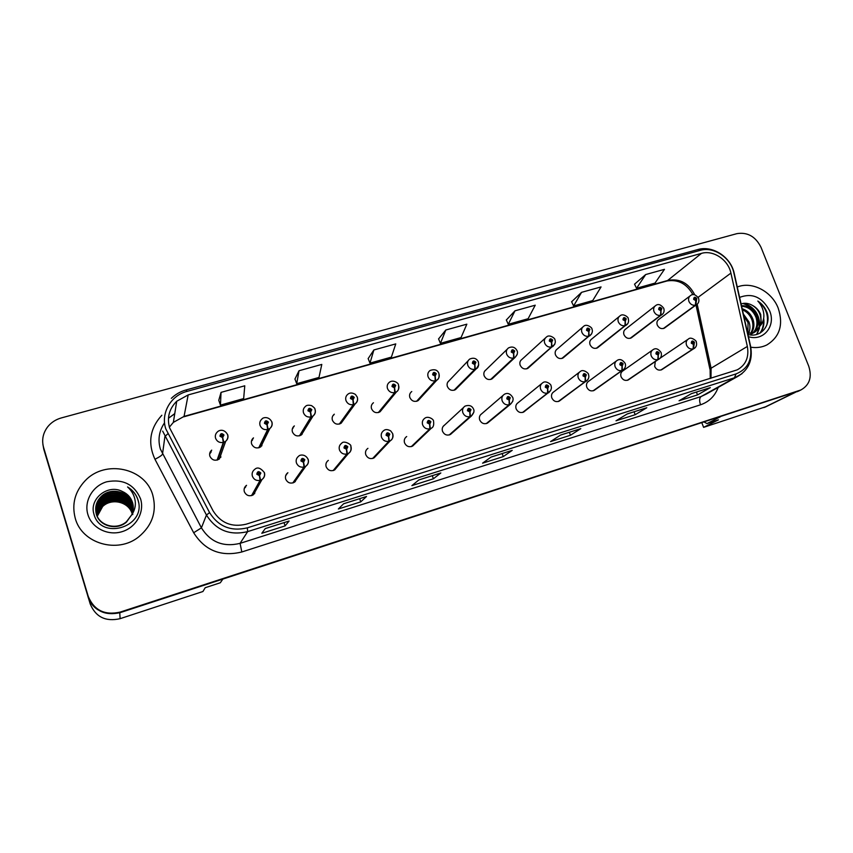 <?xml version="1.0" encoding="UTF-8"?>
<svg xmlns="http://www.w3.org/2000/svg" width="853" height="853" viewBox="0 0 853 853"><rect width="100%" height="100%" fill="white"/><g stroke="black" fill="none" stroke-linecap="round" stroke-linejoin="round"><path stroke-width="1.28" d="M287.887 472.711C285.734 474.353 284.998 476.496 285.702 479.13C287.642 482.969 290.564 484.003 294.477 482.222L305.779 466.26L304.5 466.89L303.604 462.262L304.83 459.756C302.698 457.656 301.386 458.05 300.906 460.94L303.433 462.315L302.079 460.588L302.399 459.671L303.657 460.108L303.604 462.262M328.352 460.396C326.177 461.995 325.451 464.128 326.155 466.772C328.053 470.536 330.911 471.581 334.707 469.907L336.871 467.316M367.942 448.337C365.766 449.915 365.041 452.026 365.766 454.681C367.622 458.37 370.405 459.415 374.104 457.848L376.013 455.833M406.7 436.544C404.525 438.09 403.8 440.191 404.535 442.846C406.359 446.46 409.077 447.516 412.681 446.034L414.345 444.434M444.637 425.007C442.462 426.511 441.758 428.601 442.504 431.266C444.296 434.795 446.951 435.862 450.459 434.454L451.919 433.175M481.785 413.705C479.631 415.187 478.928 417.256 479.685 419.911C481.455 423.387 484.046 424.453 487.468 423.12L488.748 422.064M518.176 402.648C516.033 404.087 515.34 406.135 516.108 408.79C517.856 412.202 520.394 413.279 523.731 411.999L524.851 411.135M553.832 391.804C551.699 393.222 551.027 395.248 551.806 397.893C553.522 401.251 556.007 402.317 559.269 401.102L560.261 400.377M588.762 381.184C586.661 382.57 586 384.586 586.779 387.219C588.474 390.525 590.916 391.591 594.104 390.429L594.978 389.81M623.01 370.778C620.92 372.132 620.27 374.126 621.069 376.759C622.743 380.001 625.142 381.067 628.256 379.958L629.034 379.436M655.275 361.672L654.677 366.491C656.341 369.69 658.697 370.756 661.747 369.69L662.429 369.242M246.528 485.314C244.395 486.999 243.659 489.142 244.342 491.744C246.336 495.689 249.343 496.702 253.373 494.793L262.02 479.503L260.591 480.218L259.568 475.569L260.847 473.02C258.683 470.899 257.339 471.304 256.828 474.236L259.387 475.622L258.032 473.873L258.342 472.957L259.643 473.383L259.568 475.569M253.48 437.877C251.571 439.519 250.953 441.545 251.614 443.965C253.714 447.974 256.774 448.934 260.805 446.844L269.857 428.505L268.151 429.4L267.16 424.666L268.418 422.182C266.275 420.081 264.952 420.465 264.451 423.333L266.978 424.719L265.635 422.981L265.912 422.118L267.224 422.523L267.16 424.666M294.349 425.903C292.408 427.513 291.769 429.539 292.44 431.991C294.488 435.904 297.462 436.885 301.386 434.934L313.03 416.008L311.484 416.808L310.609 412.095L311.825 409.653C309.703 407.574 308.413 407.947 307.944 410.773L310.439 412.138L309.106 410.432L309.383 409.568L310.663 409.984L310.609 412.095M334.323 414.195C332.361 415.774 331.721 417.789 332.414 420.262C334.408 424.09 337.308 425.082 341.115 423.259L355.232 403.789L353.824 404.493L353.067 399.801L354.24 397.402C352.15 395.344 350.892 395.707 350.455 398.49L352.907 399.854L351.585 398.159L351.862 397.295L353.099 397.722L353.067 399.801M373.454 402.744C371.481 404.29 370.842 406.305 371.545 408.79C373.486 412.532 376.312 413.545 380.022 411.818L381.888 409.557M411.764 391.538C409.781 393.052 409.141 395.056 409.856 397.551C411.764 401.219 414.515 402.232 418.13 400.611L419.815 398.777M449.275 380.566C447.292 382.048 446.652 384.042 447.377 386.548C449.254 390.141 451.941 391.164 455.47 389.629L456.963 388.126M486.018 369.818C484.035 371.279 483.406 373.262 484.141 375.768C485.975 379.286 488.609 380.321 492.042 378.871L493.386 377.623M522.015 359.305C520.031 360.723 519.413 362.696 520.159 365.201C521.972 368.667 524.542 369.701 527.9 368.315L529.084 367.27M557.286 348.994C555.314 350.391 554.706 352.342 555.463 354.848C557.244 358.249 559.771 359.284 563.033 357.972L564.1 357.087M591.854 338.897C589.892 340.262 589.295 342.202 590.063 344.708C591.822 348.045 594.296 349.08 597.484 347.832L598.433 347.075M625.75 329.002C623.799 330.346 623.212 332.254 623.991 334.76C625.718 338.044 628.149 339.078 631.263 337.884L632.116 337.234M658.974 319.299C657.045 320.611 656.469 322.509 657.258 325.004C658.964 328.234 661.342 329.269 664.402 328.117L665.159 327.563M211.704 450.128C209.849 451.791 209.241 453.817 209.881 456.206C212.045 460.321 215.201 461.26 219.36 458.999L225.693 441.278L223.817 442.291L222.686 437.536L223.998 435.019C221.833 432.887 220.479 433.281 219.935 436.192L222.505 437.589L221.151 435.84L221.417 434.966L222.772 435.371L222.686 437.536M42.895 444.328L43.77 449.222L90.215 603.988C95.707 617.028 105.665 621.922 120.113 618.67L202.929 591.513L205.2 587.717L220.309 582.77L222.804 579.155M701.859 422.811L703.608 427.364L766.314 406.55M720.358 416.776L706.998 423.589L718.429 419.857L703.608 427.364M706.998 423.589L704.183 422.054M87.976 596.727C89.714 602.303 93.073 606.686 98.052 609.884M209.646 453.892L211.054 452.197M292.376 428.739L293.08 428.11M251.454 441.108L252.52 440.02M244.31 488.353L245.6 487.116M285.808 475.302L286.661 474.588M211.427 451.002L210.296 451.834M253.085 438.762L252.179 439.316M293.827 426.809L293.112 427.182M333.683 415.134L333.128 415.379M246.24 485.869L245.451 486.295M287.514 473.298L286.896 473.564M75.267 518.336C81.899 543.649 117.629 553.928 138.591 536.963C152.282 525.533 157.005 511.608 152.783 495.166C145.543 468.105 105.399 459.159 85.257 480.612C74.936 491.584 71.599 504.155 75.267 518.336C81.899 543.649 117.629 553.928 138.591 536.963C152.282 525.533 157.005 511.608 152.783 495.166C145.543 468.105 105.399 459.159 85.257 480.612C74.936 491.584 71.599 504.155 75.267 518.336M750.8 347.203C756.547 348.088 761.868 347.352 766.751 344.996C779.77 336.999 783.598 324.726 778.213 308.189C771.858 291.363 751.898 280.968 737.28 287.024C751.898 280.968 771.858 291.363 778.213 308.189C783.598 324.726 779.77 336.999 766.751 344.996C761.868 347.352 756.547 348.088 750.8 347.203M169.566 427.769C166.804 417.597 169.193 408.758 176.72 401.251L188.161 394.928L701.465 253.373C713.268 249.758 728.27 259.834 730.914 273.109L747.345 346.435C749.19 357.204 745.831 365.009 737.259 369.839L246.165 524.19C231.877 527.559 220.842 523.113 213.09 510.84L169.566 427.769M165.781 428.846L209.582 512.621C218.443 526.632 231.035 531.696 247.349 527.836L736.075 373.902C747.718 369.104 752.463 359.849 750.299 346.126L733.847 272.864C730.829 257.734 713.737 246.25 700.27 250.356L187.031 391.388C170.792 395.472 160.513 413.3 165.781 428.846M88.232 596.396C94.086 610.311 104.727 615.546 120.156 612.102L800.882 389.97C809.604 385.055 812.205 377.101 808.708 366.118L761.015 247.306C755.577 236.516 747.548 231.963 736.939 233.637L61.299 417.938C55.797 419.484 51.297 422.406 47.789 426.703C42.959 433.036 41.562 439.935 43.578 447.409L88.424 597.015C94.246 610.865 104.834 616.069 120.177 612.635L799.272 390.759M645.689 274.549L636.551 288.282L654.997 283.1L664.466 269.335L645.689 274.549L634.547 284.177M581.575 292.334L573.589 305.96L592.718 300.587L601.056 286.928L581.575 292.334L571.627 301.759M514.999 310.812L508.26 324.3L528.114 318.723L535.236 305.193L514.999 310.812L506.341 319.992M221.044 392.369L220.458 405.1L243.659 398.586L244.768 385.791L221.044 392.369L218.773 400.334M299.019 370.735L296.705 383.69L318.99 377.442L321.794 364.423L299.019 370.735L294.946 379.052M373.881 349.965L369.967 363.122L391.399 357.108L395.76 343.898L373.881 349.965L368.155 358.601M445.81 330.004L440.436 343.343L461.057 337.553L466.847 324.172L445.81 330.004L438.57 338.929M646.798 407.745L635.165 414.718L616.005 420.806L627.264 413.929L646.798 407.745L627.136 414.004M710.336 387.625L697.519 394.907L679.052 400.771L691.516 393.585L710.336 387.625L691.388 393.659M440.83 472.967L433.388 478.8L411.892 485.624L418.866 479.919L440.83 472.967L418.78 479.983M366.534 496.489L360.734 501.873L338.364 508.985L343.642 503.739L366.534 496.489L343.588 503.792M289.114 521.002L285.105 525.896L261.807 533.296L265.251 528.561L289.114 521.002L265.219 528.615M580.797 428.643L570.454 435.265L550.558 441.587L560.506 435.073L580.797 428.643L560.389 435.137M512.205 450.363L503.249 456.611L482.574 463.179L491.083 457.048L512.205 450.363L490.997 457.112M503.249 456.611L502.161 453.583M570.454 435.265L569.367 432.3M285.105 525.896L284.038 522.654M360.734 501.873L359.667 498.706M433.388 478.8L432.311 475.697M697.519 394.907L696.421 392.071M635.165 414.718L634.078 411.807M440.436 343.343L438.549 338.865M369.967 363.122L368.133 358.537M296.705 383.69L294.925 378.988M220.458 405.1L218.752 400.27M508.26 324.3L506.319 319.939M573.589 305.96L571.595 301.695M636.551 288.282L634.515 284.124M221.151 435.84L222.473 436.267M217.6 459.959L223.817 442.291M220.746 457.432L220.799 456.419L220.223 456.59M222.505 437.589L223.283 442.44C219.594 443.006 217.025 441.609 215.574 438.261C214.892 435.723 215.542 433.569 217.526 431.81C219.082 430.115 224.115 428.558 227.495 434.476C228.327 437.024 227.73 439.295 225.693 441.278C227.74 439.508 228.423 437.333 227.719 434.753M217.099 460.098L223.283 442.44M257.99 473.692L259.248 474.353M252.03 495.476L260.591 480.218M254.599 493.695L254.908 492.074M259.387 475.622L260.069 480.378C256.412 480.975 253.842 479.589 252.392 476.23C251.656 473.447 252.435 471.165 254.706 469.385C257.35 466.836 260.517 467.839 264.217 472.381C265.08 475.164 264.345 477.541 262.02 479.503C264.366 477.723 265.166 475.42 264.419 472.594M251.539 495.625L260.069 480.378M96.847 515.415C97.413 511.043 99.279 507.407 102.445 504.518C111.69 495.54 129.07 499.954 132.247 512.013L132.482 512.834M132.695 513.815L132.791 514.412M96.922 515.607C97.519 511.31 99.385 507.748 102.488 504.912C111.722 495.956 129.059 500.359 132.236 512.397L132.418 513.026M132.642 514.007L132.748 514.604M96.56 514.679C96.954 509.955 98.852 506.021 102.264 502.897C111.583 493.866 129.091 498.312 132.3 510.457L132.705 512.077M96.624 514.86C97.061 510.222 98.959 506.373 102.307 503.302C111.615 494.292 129.08 498.728 132.29 510.851L132.652 512.269M96.314 513.922C96.496 508.846 98.426 504.635 102.083 501.255C111.476 492.16 129.112 496.649 132.343 508.889L132.887 511.299M96.378 514.114C96.613 509.124 98.532 504.976 102.136 501.671C111.508 492.597 129.112 497.064 132.332 509.284L132.844 511.491M96.101 513.143C96.048 507.738 97.978 503.227 101.902 499.591C111.37 490.432 129.134 494.964 132.396 507.29L133.047 510.52M96.154 513.335C96.154 508.025 98.095 503.579 101.944 500.007C111.391 490.87 129.134 495.39 132.375 507.695L133.004 510.712M95.931 512.354C95.6 506.618 97.53 501.799 101.72 497.896C111.253 488.684 129.155 493.247 132.439 505.669L133.164 509.731M95.973 512.557C95.717 506.906 97.647 502.161 101.763 498.323C111.285 489.121 129.155 493.674 132.428 506.074L133.132 509.934M131.725 514.817C133.494 510.776 133.761 506.682 132.535 502.545C130.829 497.416 127.438 493.738 122.342 491.477C107.904 483.715 89.245 498.792 93.83 513.73C100.249 540.802 145.522 527.495 138.399 501.287L138.037 499.986C136.224 494.399 132.737 490.048 127.566 486.946C131.906 490.816 134.465 495.604 135.232 501.287C135.766 506.16 134.603 510.67 131.725 514.817L126.436 521.748C116.53 530.459 99.545 525.8 96.346 514.018C94.619 507.194 96.346 501.255 101.528 496.179C111.146 486.903 129.187 491.509 132.492 504.027L133.239 508.932M132.108 514.263L126.436 522.132C116.552 530.833 99.598 526.184 96.4 514.423C94.672 507.61 96.4 501.671 101.582 496.617C111.167 487.351 129.176 491.946 132.482 504.432L133.228 509.134M122.342 491.477C127.502 493.908 130.893 497.672 132.524 502.769L133.281 508.324M97.157 516.15C97.871 512.12 99.694 508.772 102.616 506.106C111.796 497.192 129.048 501.564 132.204 513.538L132.226 513.591M97.242 516.332L102.659 506.501C111.786 497.662 128.899 501.905 132.151 513.783M87.902 514.562C91.868 528.06 108 536.089 122.075 531.664C136.213 527.431 144.765 512.013 140.553 498.824C134.316 484.419 123.056 478.736 106.785 481.774C92.689 485.762 83.733 501.127 87.902 514.562M127.566 486.946C133.622 490.827 137.301 496.009 138.602 502.492M743.336 313.957L749.019 321.997C750.331 325.899 750.192 329.716 748.603 333.427M743.752 315.834L748.028 322.626L747.889 333.406M742.163 308.743C747.271 310.343 750.885 313.915 753.018 319.438C754.628 324.513 754.041 329.109 751.269 333.224M742.398 309.799C746.961 311.697 750.171 315.13 752.015 320.078C753.551 324.854 753.092 329.269 750.629 333.32M741.481 305.694C748.582 305.459 753.775 309.181 757.069 316.858C758.914 323.138 757.784 328.373 753.679 332.563M753.22 332.958L750.086 334.877M741.609 306.291C748.252 306.622 753.06 310.364 756.057 317.508C757.837 323.49 756.856 328.576 753.092 332.766M752.655 333.192L750.288 334.909M747.942 334.44C760.503 338.183 771.176 325.611 767.21 313.008L766.815 311.942C764.928 307.357 761.932 303.721 757.827 301.045C761.004 304.446 762.966 308.509 763.702 313.264C764.256 317.316 763.467 321.048 761.334 324.439L760.716 314.522C758.957 310.321 756.089 307.229 752.122 305.246C755.95 307.432 758.626 310.652 760.14 314.885C762.283 322.797 760.226 328.693 753.977 332.595L747.697 333.384M761.334 324.439L755.001 331.966M748.444 336.668C763.478 341.669 776.23 325.771 769.598 310.759C762.251 297.089 752.25 292.632 739.615 297.388M752.122 305.246C748.358 303.178 744.68 302.73 741.076 303.924M757.827 301.045C765.813 307.272 768.841 315.173 766.911 324.769M763.339 319.896C763.787 325.057 762.625 329.482 759.884 333.182M742.888 303.455C754.148 307.176 759.565 315.258 759.127 327.701M758.914 328.831L756.611 334.493M763.68 318.286C764.501 323.927 763.392 328.8 760.364 332.894M744.147 303.295C754.617 307.123 759.82 314.853 759.746 326.486M759.522 328.042L756.995 334.387M265.635 422.96L266.786 423.461M259.205 447.686L268.151 429.4M261.828 445.852L261.988 444.445M266.978 424.719L267.639 429.549C264.025 430.093 261.487 428.707 260.048 425.402C259.344 422.832 260.005 420.678 262.042 418.94C262.468 417.725 268.524 415.699 271.712 421.681C272.555 424.272 271.936 426.553 269.857 428.505C271.947 426.767 272.629 424.591 271.915 421.979M258.726 447.825L267.639 429.549M309.095 410.4L310.087 410.943M299.925 435.68L311.484 416.808M302.047 434.369L302.239 433.537M310.439 412.138L310.972 416.946C307.432 417.48 304.947 416.104 303.508 412.852C302.783 410.24 303.455 408.086 305.513 406.391C306.483 405.154 308.509 404.898 311.58 405.623C314.064 407.393 315.173 408.576 314.928 409.173C315.802 411.754 315.162 414.036 313.03 416.008C315.141 414.313 315.834 412.138 315.098 409.493M299.456 435.819L310.972 416.946M351.585 398.148L352.417 398.724M339.782 423.93L353.824 404.493M352.907 399.854L353.323 404.642C349.869 405.143 347.416 403.789 345.977 400.569C345.241 397.946 345.913 395.803 347.992 394.139C349.975 392.551 352.449 392.647 355.424 394.438L357.172 396.954C358.057 399.535 357.407 401.816 355.232 403.789C357.364 402.126 358.057 399.961 357.311 397.295M339.323 424.069L353.323 404.642M378.807 412.425L395.216 392.465L394.587 387.795L395.707 385.417C393.649 383.392 392.412 383.743 392.007 386.494L394.427 387.838L393.116 386.164L393.393 385.311L394.598 385.737L394.587 387.795M393.126 386.206L393.766 386.718M394.427 387.838L394.736 392.604C391.346 393.094 388.936 391.751 387.497 388.573C386.74 385.929 387.411 383.797 389.512 382.165C393.126 379.35 398.82 383.114 398.479 385.002C399.087 388.478 398.426 390.759 396.506 391.826L395.216 392.465M378.348 412.564L394.736 392.604M302.047 460.385L303.135 461.142M293.272 482.819L304.5 466.89M295.255 481.614L295.575 480.665M303.433 462.315L303.988 467.049C300.405 467.625 297.889 466.25 296.428 462.934C295.682 460.14 296.46 457.869 298.753 456.12C299.424 454.937 305.139 453.497 308.008 459.149C308.903 461.899 308.157 464.267 305.779 466.26C308.136 464.522 308.935 462.23 308.178 459.394M292.782 482.969L303.988 467.049M333.619 470.44L347.395 453.871L346.627 449.264L347.811 446.791C345.7 444.712 344.42 445.095 343.972 447.953L346.457 449.307L345.124 447.601L345.433 446.695L346.659 447.143L346.627 449.264M345.081 447.42L346.019 448.166M346.457 449.307L346.904 454.031C343.396 454.585 340.912 453.22 339.462 449.947C338.694 447.132 339.473 444.871 341.776 443.176C343.738 440.073 351.958 444.733 350.807 446.215C351.425 449.776 350.679 452.143 348.557 453.316L347.395 453.871M333.15 470.579L346.904 454.031M373.113 458.317L389.331 441.15L388.669 436.555L389.81 434.124C387.731 432.066 386.484 432.439 386.068 435.254L388.51 436.597L387.187 434.913L387.497 434.006L388.691 434.465L388.669 436.555M387.155 434.774L387.923 435.478M388.51 436.597L388.84 441.3C385.407 441.833 382.965 440.489 381.515 437.258C380.737 434.433 381.504 432.194 383.807 430.53C385.439 429.166 387.72 429.283 390.674 430.872L392.647 433.58C393.212 437.29 392.455 439.647 390.386 440.649L389.331 441.15M372.644 458.466L388.84 441.3M417.01 401.166L435.702 380.694L435.179 376.045L436.256 373.71C434.22 371.695 433.015 372.047 432.642 374.755L435.019 376.088L433.729 374.446L433.996 373.582L435.169 374.019L435.179 376.045M435.019 376.088L435.222 380.833C431.906 381.312 429.528 379.98 428.099 376.834C427.332 374.19 427.993 372.057 430.093 370.469C434.572 368.944 437.493 369.893 438.868 373.305C439.444 376.898 438.783 379.169 436.885 380.118L435.702 380.694M416.563 401.294L435.222 380.833M454.436 390.13L475.292 369.178L474.876 364.551L475.921 362.258C473.905 360.265 472.722 360.606 472.381 363.282L474.726 364.604L473.436 362.973L473.714 362.12L474.854 362.557L474.876 364.551M474.726 364.604L474.833 369.317C471.581 369.786 469.235 368.464 467.807 365.361C467.028 362.706 467.689 360.595 469.79 359.028C473.714 357.386 476.582 358.335 478.384 361.875C478.928 365.553 478.256 367.824 476.379 368.667L475.292 369.178M453.999 390.258L474.833 369.317M491.093 379.318L514.028 357.919L513.719 353.313L514.722 351.052C512.728 349.08 511.576 349.41 511.256 352.044L513.57 353.355L512.301 351.745L512.557 350.903L513.687 351.351L513.719 353.313M513.57 353.355L513.581 358.057C510.393 358.505 508.089 357.194 506.661 354.134C505.872 351.468 506.522 349.378 508.612 347.853C512.312 346.201 515.127 347.15 517.057 350.69C518.027 352.641 517.355 354.891 515.031 357.45L514.028 357.919M490.667 379.446L513.581 358.057M411.775 446.46L430.317 428.707L429.784 424.133L430.882 421.734C428.814 419.708 427.598 420.071 427.214 422.843L429.624 424.176L428.313 422.512L428.622 421.617L429.784 422.064L429.784 424.133M428.291 422.438L428.878 423.035M429.624 424.176L429.848 428.846C426.479 429.379 424.08 428.035 422.63 424.847C421.84 422.022 422.598 419.793 424.901 418.173C428.11 415.656 433.921 419.356 433.548 421.222C434.081 425.018 433.324 427.364 431.277 428.259L430.317 428.707M411.317 446.599L429.848 428.846M449.627 434.838L470.408 416.541L469.971 411.988L471.037 409.621C468.99 407.617 467.796 407.969 467.444 410.709L469.822 412.031L468.521 410.378L468.819 409.493L469.96 409.952L469.971 411.988M469.822 412.031L469.939 416.68C466.644 417.192 464.277 415.869 462.838 412.713C462.038 409.888 462.774 407.681 465.066 406.092C469.235 404.738 472.061 405.761 473.554 409.141C474.567 410.943 473.81 413.268 471.282 416.136L470.408 416.541M449.19 434.977L469.939 416.68M486.711 423.461L509.614 404.642L509.284 400.1L510.307 397.775C508.292 395.792 507.119 396.144 506.799 398.831L509.134 400.153L507.855 398.522L508.143 397.637L509.252 398.095L509.284 400.1M509.134 400.153L509.156 404.78C505.936 405.271 503.601 403.959 502.161 400.846C501.351 398.02 502.076 395.835 504.358 394.289C507.471 392.551 510.243 393.564 512.685 397.317C513.687 399.385 512.93 401.699 510.414 404.269L509.614 404.642M486.274 423.6L509.156 404.78M527.015 368.731L551.934 346.904L551.72 342.32L552.691 340.08C550.718 338.129 549.588 338.46 549.3 341.061L551.571 342.362L550.313 340.763L550.58 339.931L551.678 340.379L551.72 342.32M551.571 342.362L551.496 347.032C548.372 347.47 546.101 346.169 544.683 343.141C543.873 340.486 544.523 338.406 546.602 336.914C549.439 334.035 555.506 338.588 554.898 339.739C555.868 341.872 555.186 344.122 552.861 346.467L551.934 346.904M526.6 368.848L551.496 347.032M562.223 358.345L589.039 336.114L588.922 331.55L589.86 329.343C587.909 327.424 586.8 327.744 586.533 330.303L588.773 331.593L587.536 330.015L587.781 329.194L588.858 329.631L588.922 331.55M588.773 331.593L588.613 336.242C585.553 336.668 583.313 335.378 581.895 332.382C581.074 329.738 581.714 327.669 583.783 326.209C586.64 323.404 592.536 327.936 591.95 329.023C592.91 331.295 592.227 333.534 589.903 335.719L589.039 336.114M561.807 358.473L588.613 336.242M596.727 348.173L625.366 325.558L625.345 321.016L626.241 318.841C624.311 316.932 623.223 317.241 622.989 319.779L625.196 321.059L623.959 319.502L624.215 318.681L625.26 319.118L625.345 321.016M625.196 321.059L624.95 325.675C621.944 326.091 619.736 324.812 618.318 321.858C617.497 319.214 618.116 317.167 620.174 315.738C623.17 312.966 628.778 317.561 628.224 318.532C629.045 321.453 628.362 323.671 626.166 325.196L625.366 325.558M596.322 348.291L624.95 325.675M630.559 338.204L660.947 315.215L661 310.695L661.864 308.551C659.955 306.664 658.9 306.973 658.676 309.468L660.862 310.737L659.636 309.191L659.881 308.381L660.915 308.829L661 310.695M660.862 310.737L660.531 315.333C657.588 315.738 655.413 314.469 653.995 311.548C653.163 308.903 653.771 306.888 655.808 305.481C658.217 303.636 660.862 304.564 663.741 308.253C664.594 311.132 663.901 313.339 661.683 314.874L660.947 315.215M630.164 338.31L660.531 315.333M663.741 328.416L695.792 305.086L696.762 298.475C694.875 296.599 693.83 296.908 693.638 299.371L695.792 300.629L694.577 299.104L694.811 298.294L695.824 298.742L695.931 300.587M695.792 300.629L695.376 305.203C692.497 305.587 690.354 304.34 688.936 301.45C688.104 298.817 688.691 296.812 690.706 295.437C693.062 293.581 695.675 294.498 698.543 298.187C699.407 301.013 698.714 303.21 696.475 304.777L695.792 305.086M663.357 328.533L695.376 305.203M523.038 412.319L547.978 392.998L547.743 388.478L548.724 386.185C546.741 384.223 545.589 384.564 545.291 387.219L547.594 388.52L546.325 386.91L546.613 386.036L547.701 386.494L547.743 388.478M547.594 388.52L547.53 393.126C544.374 393.606 542.071 392.305 540.631 389.235C539.81 386.42 540.525 384.255 542.785 382.741C545.92 379.948 551.774 384.98 550.985 385.759C551.955 388.04 551.198 390.343 548.714 392.668L547.978 392.998M522.612 412.447L547.53 393.126M558.63 401.39L585.51 381.6L585.382 377.101L586.331 374.84C584.358 372.9 583.239 373.241 582.972 375.864L585.233 377.154L583.974 375.555L584.262 374.691L585.318 375.149L585.382 377.101M585.233 377.154L585.073 381.739C581.981 382.197 579.72 380.907 578.281 377.868C577.449 375.064 578.153 372.921 580.381 371.439C583.335 368.635 589.284 373.774 588.463 374.435C589.423 376.877 588.666 379.169 586.192 381.302L585.51 381.6M558.214 401.518L585.073 381.739M593.517 390.695L622.253 370.447L622.221 365.969L623.127 363.741C621.176 361.821 620.088 362.152 619.843 364.732L622.072 366.022L620.824 364.434L621.101 363.591L622.146 364.039L622.221 365.969M622.072 366.022L621.826 370.575C618.798 371.034 616.57 369.754 615.13 366.747C614.288 363.954 614.97 361.832 617.188 360.382C619.875 358.686 622.519 359.678 625.142 363.357C626.081 365.948 625.334 368.219 622.882 370.17L622.253 370.447M593.102 390.813L621.826 370.575M627.712 380.203L658.228 359.529L658.281 355.072L659.156 352.875C657.226 350.967 656.16 351.297 655.936 353.846L658.143 355.115L656.906 353.558L657.173 352.715L658.185 353.163L658.281 355.072M658.143 355.115L657.812 359.657C654.837 360.094 652.641 358.825 651.212 355.861C650.359 353.078 651.02 350.978 653.217 349.559C655.786 347.864 658.399 348.845 661.075 352.502C661.917 355.498 661.16 357.759 658.804 359.273L658.228 359.529M627.307 380.321L657.812 359.657M661.235 369.914L693.457 348.834L694.438 342.234C692.529 340.347 691.484 340.667 691.282 343.183L693.457 344.441L692.231 342.906L692.487 342.064L693.489 342.522L693.596 344.399M693.457 344.441L693.052 348.962C690.13 349.389 687.966 348.131 686.537 345.198C685.673 342.437 686.324 340.358 688.488 338.961C691.133 336.231 697.061 341.36 696.251 341.882C697.114 344.825 696.368 347.064 693.99 348.61L693.457 348.834M660.84 370.031L693.052 348.962M763.872 407.606L794.644 392.54M120.113 618.67L119.761 612.774M188.161 394.928L184.056 416.403L173.362 422.384L169.374 427.14M736.075 373.902L734.401 377.815L247.658 531.611C229.852 535.844 216.118 530.321 206.447 515.031L162.656 431.106M164.554 422.789C159.063 430.904 157.666 439.668 160.375 449.073L201.415 527.858C210.467 542.199 223.358 547.37 240.077 543.35L701.07 396.56L706.487 393.969M167.86 433.782L164.917 436.501L162.496 454.137C161.921 455.331 159.404 457.037 154.958 459.277C147.59 443.112 149.872 428.441 161.825 415.262M718.183 387.411C714.942 396.059 709.056 401.859 700.526 404.802L241.815 551.976L240.077 543.35L247.658 531.611L247.349 527.836M742.003 373.689L701.07 396.56C699.364 397.999 699.183 400.75 700.526 404.802M750.299 346.126L750.501 347.075M241.815 551.976C221.012 557.02 204.965 550.611 193.674 532.741L201.415 527.858L206.447 515.031L209.582 512.621M733.847 272.864L734.113 274.048M700.27 250.356L697.722 249.588L186.007 389.97L187.031 391.388M193.674 532.741L154.958 459.277M120.156 612.102L120.177 612.635M799.528 390.493L796.734 391.858M174.758 413.598L168.531 418.205L174.726 413.737M710.997 378.274L711.082 368.229L697.189 304.276M747.345 346.435L711.082 368.229L710.122 370.085L710.261 378.508M730.914 273.109L698.106 297.334M694.758 294.861C688.766 283.185 679.905 278.345 668.187 280.349L184.056 416.403L173.362 422.384L176.72 401.251M701.465 253.373L667.025 280.968L183.832 416.797M398.746 385.929C399.225 388.392 398.479 390.365 396.506 391.826L380.022 411.818M350.946 446.482C351.713 449.339 350.924 451.61 348.557 453.316L334.707 469.907M392.732 433.846L392.743 433.868C393.532 436.725 392.743 438.986 390.386 440.649L374.104 457.848M438.932 373.699C439.711 376.386 439.028 378.519 436.885 380.118L418.13 400.611M478.714 364.935L476.379 368.667L455.47 389.629M517.195 354.539L515.031 357.45L492.042 378.871M473.873 412.18L471.282 416.136L450.459 434.454M512.77 401.336L510.414 404.269L487.468 423.12M554.813 344.196L527.9 368.315M591.619 333.928L563.033 357.972M627.669 323.756L597.484 347.832M662.994 313.723L631.263 337.884M697.626 303.828L664.402 328.117M550.761 390.471L523.731 411.999M587.952 379.638L559.269 401.102M624.375 368.891L594.104 390.429M660.083 358.271L628.256 379.958M695.088 347.789L661.747 369.69M765.184 407.105L795.561 392.241M706.689 393.862L737.259 376.695C748.614 370.159 753.06 360.009 750.587 346.254L734.134 273.035C730.722 256.977 712.671 245.11 697.722 249.588M186.007 389.97C180.378 391.538 175.483 394.331 171.325 398.351M800.882 389.97L798.099 391.335M709.92 369.178L696.016 305.107M692.945 294.701C686.836 283.772 678.199 279.198 667.025 280.968M221.14 435.798L221.417 434.966M257.99 473.618L258.342 472.957M265.603 422.779L265.912 422.118M447.74 382.176L468.169 360.723M484.643 371.162L507.172 349.25M412.681 446.034L431.277 428.259M443.123 426.415L463.467 407.574M480.452 414.857L502.95 395.493M520.788 360.424L545.312 338.087M556.188 349.943L582.631 327.2M590.873 339.707L619.139 316.58M624.865 329.695L654.88 306.206M658.185 319.896L689.874 296.066M517.003 403.597L541.548 383.733M552.797 392.604L579.304 372.271M587.845 381.856L616.229 361.086M622.2 371.354L652.364 350.156M660.222 358.111L687.731 339.483"/></g></svg>
